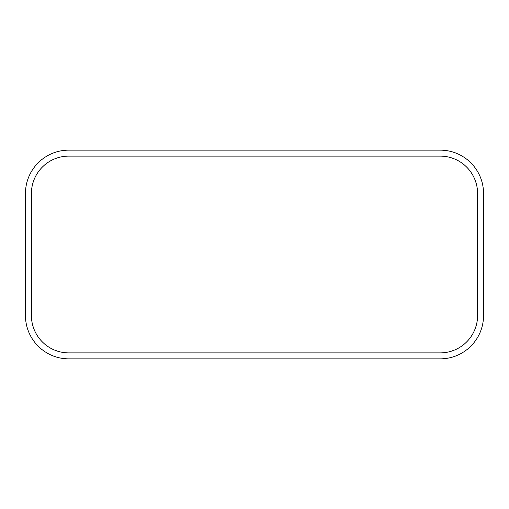 <?xml version="1.0" encoding="UTF-8"?>
<svg xmlns="http://www.w3.org/2000/svg" width="509" height="509" viewBox="0 0 509 509"><rect width="100%" height="100%" fill="white"/><g stroke="black" fill="none" stroke-linecap="round" stroke-linejoin="round"><path stroke-width="0.38" stroke-dasharray="2.54 1.91" d="M483.55 193.509A43.373 43.373 0 0 0 440.177 150.142L68.823 150.142A43.373 43.373 0 0 0 25.45 193.509L25.45 315.491A43.373 43.373 0 0 0 68.823 358.858L440.177 358.858A43.373 43.373 0 0 0 483.55 315.491L483.55 193.509M440.177 352.896L68.823 352.896A37.405 37.405 0 0 1 31.412 315.491L31.412 193.509A37.405 37.405 0 0 1 68.823 156.104L440.177 156.104A37.405 37.405 0 0 1 477.588 193.509L477.588 315.491A37.405 37.405 0 0 1 440.177 352.896"/><path stroke-width="0.76" d="M483.55 193.509A43.373 43.373 0 0 0 440.177 150.142L68.823 150.142A43.373 43.373 0 0 0 25.45 193.509L25.45 315.491A43.373 43.373 0 0 0 68.823 358.858L440.177 358.858A43.373 43.373 0 0 0 483.55 315.491L483.55 193.509M440.177 352.896L68.823 352.896A37.405 37.405 0 0 1 31.412 315.491L31.412 193.509A37.405 37.405 0 0 1 68.823 156.104L440.177 156.104A37.405 37.405 0 0 1 477.588 193.509L477.588 315.491A37.405 37.405 0 0 1 440.177 352.896"/></g></svg>

